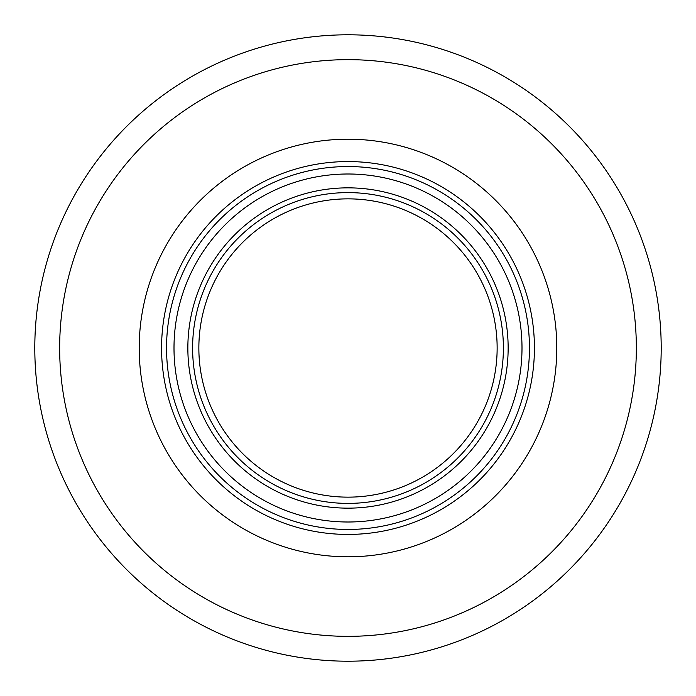 <?xml version="1.0" encoding="UTF-8"?>
<svg xmlns="http://www.w3.org/2000/svg" width="696" height="696" viewBox="0 0 696 696"><rect width="100%" height="100%" fill="white"/><g stroke="black" fill="none" stroke-linecap="round" stroke-linejoin="round"><path stroke-width="1.04" d="M348 198.856A149.144 149.144 0 0 1 497.144 348A149.144 149.144 0 0 1 348 497.144A149.144 149.144 0 0 1 198.856 348A149.144 149.144 0 0 1 348 198.856M348 174A174 174 0 0 1 522 348A174 174 0 0 1 348 522A174 174 0 0 1 174 348A174 174 0 0 1 348 174M348 661.2A313.2 313.2 0 0 1 34.8 348A313.2 313.2 0 0 1 348 34.8A313.2 313.2 0 0 1 661.2 348A313.2 313.2 0 0 1 348 661.2M348 166.544A181.456 181.456 0 0 1 529.456 348A181.456 181.456 0 0 1 348 529.456A181.456 181.456 0 0 1 166.544 348A181.456 181.456 0 0 1 348 166.544M348 139.2A208.8 208.8 0 0 1 556.8 348A208.8 208.8 0 0 1 348 556.8A208.8 208.8 0 0 1 139.2 348A208.8 208.8 0 0 1 348 139.2M348 59.656A288.344 288.344 0 0 1 636.344 348A288.344 288.344 0 0 1 348 636.344A288.344 288.344 0 0 1 59.656 348A288.344 288.344 0 0 1 348 59.656M348 187.85A160.15 160.15 0 0 0 187.85 348A160.15 160.15 0 0 0 348 508.15A160.15 160.15 0 0 0 508.15 348A160.15 160.15 0 0 0 348 187.85M192.609 348A155.391 155.391 0 0 1 348 192.609A155.391 155.391 0 0 1 503.391 348A155.391 155.391 0 0 1 348 503.391A155.391 155.391 0 0 1 192.609 348M161.568 348A186.432 186.432 0 0 1 348 161.568A186.432 186.432 0 0 1 534.432 348A186.432 186.432 0 0 1 348 534.432A186.432 186.432 0 0 1 161.568 348"/></g></svg>
